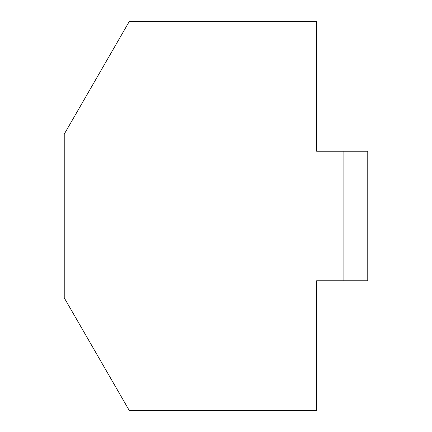 <?xml version="1.0" encoding="UTF-8"?>
<svg xmlns="http://www.w3.org/2000/svg" width="432" height="432" viewBox="0 0 432 432"><rect width="100%" height="100%" fill="white"/><g stroke="black" fill="none" stroke-linecap="round" stroke-linejoin="round"><path stroke-width="0.65" d="M64.233 134.147L129.211 21.6L316.613 21.6L316.613 151.2L343.894 151.2L343.894 280.8L316.613 280.8L316.613 410.4L129.211 410.4L64.233 297.853L64.233 134.147M343.894 280.8L367.767 280.8L367.767 151.2L343.894 151.2"/></g></svg>

